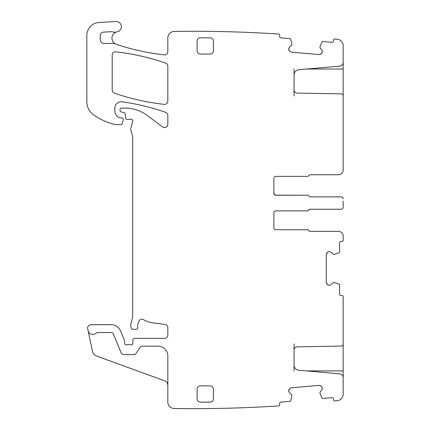 <?xml version="1.0" encoding="UTF-8"?>
<svg xmlns="http://www.w3.org/2000/svg" width="430" height="430" viewBox="0 0 430 430"><rect width="100%" height="100%" fill="white"/><g stroke="black" fill="none" stroke-linecap="round" stroke-linejoin="round"><path stroke-width="0.64" d="M343.172 61.877L343.172 69.031L306.461 69.031M343.172 96.024L343.172 69.031M294.05 96.024L294.05 89.849C294.233 91.8 295.302 92.885 297.243 93.106L341.253 93.869A1.951 1.951 0 0 1 343.172 95.825L343.172 169.877C342.882 172.838 341.253 174.467 338.292 174.757L309.987 174.757L338.292 174.757A4.88 4.88 0 0 0 343.118 170.565L343.118 170.565M322.349 51.955L321.549 53.503L322.371 51.729L321.85 50.068L319.952 47.66L320.076 46.451L322.005 41.893A0.65 0.65 0 0 1 322.661 41.5L332.014 42.317A1.301 1.301 0 0 0 333.422 41.135L333.508 40.162A1.301 1.301 0 0 1 334.916 38.979A1291.467 1291.467 0 0 1 337.383 39.254A6.504 6.504 0 0 1 343.172 45.72L343.172 62.242A3.902 3.902 0 0 1 339.609 66.134L298.802 69.703C295.883 70.208 294.297 71.934 294.05 74.884L294.05 69.031M321.549 386.441L322.349 387.989L321.549 386.441L319.216 385.355L291.282 387.801L289.734 388.607L291.282 387.801M322.349 387.989L321.85 389.881L319.952 392.284L320.076 393.493L322.005 398.051A0.65 0.65 0 0 0 322.661 398.443L332.014 397.626A1.301 1.301 0 0 1 333.422 398.809L333.508 399.782A1.301 1.301 0 0 0 334.916 400.964A1291.484 1291.484 0 0 0 337.383 400.69A6.504 6.504 0 0 0 343.172 394.224L343.172 377.701A3.902 3.902 0 0 0 339.609 373.815L298.802 370.246A5.203 5.203 0 0 1 294.05 365.059L294.05 343.919M329.149 285.359L327.536 284.692L329.375 285.359L330.987 284.692L333.218 282.596L334.438 282.612L339.141 284.139A0.65 0.65 0 0 1 339.592 284.757L339.592 294.142A1.301 1.301 0 0 0 340.893 295.442L341.866 295.442A1.301 1.301 0 0 1 343.172 296.743L343.172 344.124A1.951 1.951 0 0 1 341.253 346.075L297.243 346.843A3.252 3.252 0 0 0 294.05 350.095M327.536 284.692L326.252 282.462L326.252 254.42L327.536 252.195L329.149 251.528L330.987 252.195L333.218 254.291L334.438 254.275L339.141 252.749A0.65 0.65 0 0 0 339.592 252.13L339.592 242.746A1.301 1.301 0 0 1 340.893 241.445L341.866 241.445A1.301 1.301 0 0 0 343.172 240.139L343.172 236.237A4.88 4.88 0 0 0 338.292 231.356L309.987 231.356L338.292 231.356M309.987 209.238L341.216 209.238L309.987 209.238A1.301 1.301 0 0 0 308.783 210.05L307.579 210.867L275.834 210.867C274.646 210.979 273.996 211.63 273.878 212.818L273.878 227.782A1.951 1.951 0 0 0 275.834 229.733L307.579 229.733L308.783 230.544A1.301 1.301 0 0 0 309.987 231.356M341.216 209.238A1.951 1.951 0 0 0 343.172 207.287L343.172 201.068M275.834 176.381L307.579 176.381L275.834 176.381C274.646 176.494 273.996 177.149 273.878 178.332L273.878 193.296A1.951 1.951 0 0 0 275.834 195.247L307.579 195.247A1.301 1.301 0 0 1 308.783 196.064L309.987 196.875L341.216 196.875C342.404 196.994 343.054 197.644 343.172 198.827A1.951 1.951 0 0 0 343.075 198.23M307.579 176.381L307.579 176.381A1.301 1.301 0 0 0 308.783 175.569L309.987 174.757M294.05 89.849L294.05 74.884M321.549 53.503L319.216 54.588L291.282 52.143L289.734 51.337L288.648 49.009L289.476 47.235L291.76 45.193L291.846 43.978L290.734 39.157A0.65 0.65 0 0 0 290.159 38.657L280.812 37.84A1.301 1.301 0 0 1 279.629 36.432L279.71 35.459A1.301 1.301 0 0 0 278.527 34.045A1291.478 1291.478 0 0 0 174.338 31.444A1302.486 1302.486 0 0 0 174.236 31.444A6.504 6.504 0 0 0 167.829 37.953L167.829 51.648A3.252 3.252 0 0 1 164.212 54.879A236.822 236.822 0 0 1 116.401 44.36A6.504 6.504 0 0 1 115.283 43.865A3.252 3.252 0 0 0 113.697 43.452L104.135 43.452A3.902 3.902 0 0 1 100.233 39.549L100.233 35.384A3.252 3.252 0 0 1 103.313 32.137L111.381 31.707A3.252 3.252 0 0 1 112.606 31.874A6.504 6.504 0 0 0 116.578 31.949A6.504 6.504 0 0 0 115.283 43.865M167.829 385.393A4.88 4.88 0 0 0 164.62 380.808L96.637 356.062A6.504 6.504 0 0 1 92.498 351.299L87.682 328.649A3.252 3.252 0 0 1 90.864 324.72L111.434 324.72A9.761 9.761 0 0 1 120.454 330.745L124.571 340.689A1.629 1.629 0 0 1 124.695 341.312L124.695 343.264A1.629 1.629 0 0 0 126.904 344.779A3.252 3.252 0 0 1 128.076 344.564L129.446 344.564A3.252 3.252 0 0 1 130.612 344.779A1.629 1.629 0 0 0 132.822 343.328L132.956 339.942A1.629 1.629 0 0 1 134.585 338.383L164.577 338.383A3.252 3.252 0 0 0 167.829 335.131L167.829 327.649A3.252 3.252 0 0 0 165.002 324.424L152.5 322.779A22.774 22.774 0 0 1 143.647 319.662A3.252 3.252 0 0 0 139.191 320.737A10.411 10.411 0 0 0 137.718 327.45A1.629 1.629 0 0 1 136.106 329.272L132.843 329.272A1.629 1.629 0 0 1 131.274 328.068L130.967 326.924A6.504 6.504 0 0 1 130.967 323.559L132.478 317.926A6.504 6.504 0 0 0 132.698 316.243L132.698 137.224A3.252 3.252 0 0 0 132.585 136.38L130.854 129.924A3.252 3.252 0 0 1 130.854 128.242L132.639 121.588A1.951 1.951 0 0 0 130.075 119.25A3.252 3.252 0 0 1 128.946 119.454L127.167 119.454A1.629 1.629 0 0 1 125.549 117.97L125.211 114.111A1.629 1.629 0 0 0 124.012 112.681L121.217 111.929A1.629 1.629 0 0 1 120.013 110.359L120.013 109.403A1.301 1.301 0 0 1 121.314 108.102L125.415 108.102A35.781 35.781 0 0 1 146.7 115.122L162.642 126.915A3.252 3.252 0 0 0 167.829 124.302L167.829 115.417A3.252 3.252 0 0 0 165.652 112.343A227.712 227.712 0 0 0 122.217 101.819A6.504 6.504 0 0 0 114.805 108.263L114.805 110.596A7.81 7.81 0 0 0 119.325 117.675A1.629 1.629 0 0 0 120.013 117.825L121.636 117.825A1.629 1.629 0 0 1 123.211 119.873L122.184 123.695A1.301 1.301 0 0 1 120.927 124.657L116.095 124.657A3.252 3.252 0 0 1 115.374 124.576A61.807 61.807 0 0 1 93.799 115.041A16.265 16.265 0 0 1 86.828 101.69L86.828 35.48A13.013 13.013 0 0 1 99.077 22.489L115.869 21.5A5.203 5.203 0 0 1 121.335 26.036A5.203 5.203 0 0 1 117.186 31.804A6.504 6.504 0 0 0 116.578 31.949M88.102 330.616A4.88 4.88 0 0 0 96.433 332.938A1.301 1.301 0 0 1 97.379 332.53L111.434 332.53A1.951 1.951 0 0 1 113.24 333.734L121.072 352.643A3.252 3.252 0 0 0 124.076 354.648L133.477 354.648A3.252 3.252 0 0 0 136.186 353.197L139.879 347.644A3.252 3.252 0 0 1 142.588 346.193L158.073 346.193A9.761 9.761 0 0 1 167.829 355.949L167.829 401.996A6.504 6.504 0 0 0 174.236 408.5A1291.478 1291.478 0 0 0 278.527 405.898A1.301 1.301 0 0 0 279.71 404.49L279.629 403.517A1.301 1.301 0 0 1 280.812 402.104L290.159 401.287A0.65 0.65 0 0 0 290.734 400.787L291.857 395.863L291.642 394.53L289.476 392.708L288.67 391.166L289.734 388.607M112.203 90.069A3.252 3.252 0 0 0 114.391 93.138A227.712 227.712 0 0 0 164.222 104.361A3.252 3.252 0 0 0 167.829 101.125L167.829 66.198A3.252 3.252 0 0 0 165.647 63.129A227.712 227.712 0 0 0 115.815 51.836A3.252 3.252 0 0 0 112.203 55.072L112.203 90.069M197.107 398.889A3.252 3.252 0 0 0 200.364 402.141L210.119 402.141A3.252 3.252 0 0 0 213.371 398.889L213.371 389.129A3.252 3.252 0 0 0 210.119 385.877L200.364 385.877A3.252 3.252 0 0 0 197.107 389.129L197.107 398.889M197.107 41.054L197.107 50.815A3.252 3.252 0 0 0 200.364 54.067L210.119 54.067A3.252 3.252 0 0 0 213.371 50.815L213.371 41.054A3.252 3.252 0 0 0 210.119 37.802L200.364 37.802A3.252 3.252 0 0 0 197.107 41.054M288.67 48.778L289.476 47.235M289.175 50.67L288.648 49.009M291.282 52.143L289.734 51.337M320.877 54.062L319.216 54.588M321.85 50.068L322.371 51.729M329.375 251.528L330.987 252.195M327.536 252.195L329.149 251.528M326.252 254.42L326.924 252.813M326.924 284.074L326.252 282.462M330.987 284.692L329.375 285.359M322.371 388.215L321.85 389.881M319.216 385.355L320.877 385.882M288.648 390.94L289.175 389.274M289.476 392.708L288.67 391.166M343.172 343.919L343.172 379.373M294.05 370.913L294.05 365.059M343.172 205.046L343.172 207.287M309.987 196.875L341.216 196.875A1.951 1.951 0 0 1 343.07 198.219M275.232 195.155L307.579 195.247M273.878 193.301L275.221 195.15M308.783 210.05A1.301 1.301 0 0 1 307.579 210.867L275.834 210.867M275.834 229.733L307.579 229.733A1.301 1.301 0 0 1 308.165 229.873M308.176 229.878A1.301 1.301 0 0 1 308.632 230.27M306.461 370.913L343.172 370.913"/></g></svg>
